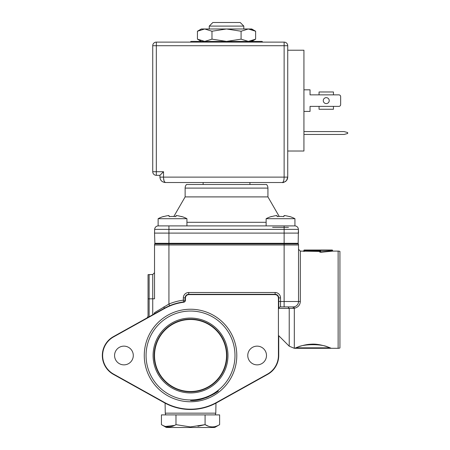 <?xml version="1.0" encoding="UTF-8"?>
<svg xmlns="http://www.w3.org/2000/svg" width="450" height="450" viewBox="0 0 450 450"><rect width="100%" height="100%" fill="white"/><g stroke="black" fill="none" stroke-linecap="round" stroke-linejoin="round"><path stroke-width="0.67" d="M154.53 298.794L154.53 244.98L154.53 298.794L149.13 298.856L149.13 316.744M154.53 284.4L154.53 272.7L152.73 274.5L152.73 314.741M160.982 310.146L153.804 314.145L154.547 313.211L154.53 313.611L154.704 312.57L153.804 314.145L113.422 336.628L164.261 308.323A54 54 0 0 1 183.561 301.95A1.8 1.8 0 0 0 185.13 300.167L183.33 300.167L183.561 301.95A1.8 1.8 0 0 0 185.13 300.167L185.13 297.9A3.6 3.6 0 0 1 188.73 294.3L275.13 294.3A3.6 3.6 0 0 1 278.73 297.9L278.73 308.7A1.8 1.8 0 0 1 280.53 306.9L280.53 301.5L284.13 301.5L284.13 244.98L168.93 244.98L168.93 304.048L154.704 312.57M188.831 294.609C186.761 294.801 185.631 295.931 185.439 298.007L185.439 300.167A2.109 2.109 0 0 1 183.6 302.259A53.691 53.691 0 0 0 164.407 308.593L113.574 336.898A21.291 21.291 0 0 0 113.574 374.102L164.407 402.407A53.691 53.691 0 0 0 216.653 402.407L267.486 374.102A21.291 21.291 0 0 0 278.421 355.5L278.421 298.001L278.73 297.9L278.421 298.007C278.229 295.931 277.099 294.801 275.023 294.609L188.831 294.609L188.73 294.3A3.6 3.6 0 0 0 185.13 297.9L183.33 297.9L183.33 300.167A55.8 55.8 0 0 0 168.93 304.048L169.627 305.707M169.318 305.843L167.839 306.501M166.039 307.373L164.498 308.188M278.73 308.7L278.73 306.9M289.479 306.9L280.53 306.9M273.33 243.9L168.93 243.9L168.93 244.98L154.53 244.98A4.68 4.68 0 0 1 154.654 243.9L298.406 243.9A4.68 4.68 -90 0 1 298.53 244.98L298.53 301.5L284.13 301.5L284.13 306.9L293.13 306.9A5.4 5.4 0 0 0 298.53 301.5L300.33 301.438C300.105 305.061 298.097 307.344 294.311 308.284L293.366 308.379L293.13 306.9L291.51 306.9M283.899 306.9L287.949 306.9L289.221 308.458L293.366 308.379M300.33 301.438L300.33 251.1L298.53 249.3L298.53 265.68M332.674 251.021L332.409 250.38L332.899 251.1L320.957 252.248L320.13 251.775L320.13 250.38A0.36 0.36 90 0 1 320.49 250.02L320.726 251.893L332.409 250.746L332.646 251.106L338.13 251.1A5.4 5.4 180 0 1 339.93 251.409L339.93 347.991A5.4 5.4 -0 0 1 338.13 348.3L297.298 348.3A0.72 0.641 -90 0 1 296.691 347.827L294.677 348.3L297.298 348.3L294.311 348.3L294.311 308.284L294.019 306.827M300.33 251.1L319.77 251.438A0.36 0.36 180 0 0 320.13 251.078L319.77 251.078L319.77 252.129L320.957 252.248L332.646 251.106L332.409 250.746M327.33 346.793L328.5 347.22M330.053 347.827L331.183 348.3L329.169 347.827A0.72 0.641 90 0 1 328.562 348.3L331.099 348.3M331.161 348.3C331.656 348.384 320.029 343.361 311.13 344.205C302.996 344.441 294.193 348.502 294.677 348.3L295.808 348.053M296.691 347.827C301.506 343.654 324.338 343.648 329.169 347.827L296.691 347.827M113.574 374.102L113.422 374.372L164.261 402.677A54 54 0 0 0 165.094 403.132A54 54 0 0 1 164.261 402.677L113.422 374.372A21.6 21.6 0 0 1 113.422 336.628L147.133 317.858L148.05 316.356L147.133 317.858M278.758 308.391L289.221 308.458L278.758 308.391M288.473 306.9L287.949 306.9L288.658 306.9L287.949 306.9L289.221 308.458L289.221 346.191L294.311 348.3M298.406 243.9A4.68 4.68 0 0 1 298.53 244.98L284.13 244.98L284.13 233.1L168.93 233.1L168.93 243.304L298.176 243.304A3.6 3.6 0 0 1 298.103 243.9A3.6 3.6 0 0 0 298.176 243.304L298.401 229.376A3.6 3.6 -90 0 0 294.801 225.9A3.6 3.6 -90 0 1 298.401 229.376L298.53 233.1L284.13 233.1L284.13 229.376L154.659 229.376A3.6 3.6 90 0 1 158.259 225.9L294.801 225.9A3.6 3.6 -90 0 1 298.401 229.376L284.13 229.376L284.13 225.9M278.73 301.5L280.53 301.5L280.53 297.9L278.73 297.9A3.6 3.6 0 0 0 275.13 294.3L275.023 294.609M289.221 346.191L278.73 335.7L278.73 355.5A21.6 21.6 0 0 1 267.637 374.372L216.799 402.677A54 54 0 0 1 215.966 403.132A54 54 0 0 0 216.799 402.677L267.637 374.372L216.799 402.677L267.637 374.372L267.486 374.102M205.83 397.817L208.502 396.754M190.53 400.5C202.157 401.552 217.772 392.181 218.076 391.084C220.911 389.638 204.007 401.721 190.53 400.5M152.73 274.5L148.05 274.663L148.05 316.356M216.653 402.407L216.799 402.677A54 54 0 0 1 164.261 402.677A54 54 0 0 0 216.799 402.677A54 54 0 0 1 164.261 402.677L164.407 402.407M113.422 374.372A21.6 21.6 0 0 1 113.422 336.628L153.804 314.145L113.422 336.628A21.6 21.6 0 0 0 113.422 374.372A21.6 21.6 0 0 1 113.422 336.628L113.574 336.898M190.53 401.76A46.26 46.26 0 0 1 144.27 355.5A46.26 46.26 0 0 1 190.53 309.24A46.26 46.26 0 0 1 236.79 355.5A46.26 46.26 0 0 1 190.53 401.76M247.77 355.5A9.36 9.36 0 0 1 257.13 346.14A9.36 9.36 0 0 1 266.49 355.5A9.36 9.36 0 0 1 257.13 364.86A9.36 9.36 0 0 1 247.77 355.5M114.57 355.5A9.36 9.36 0 0 1 123.93 346.14A9.36 9.36 0 0 1 133.29 355.5A9.36 9.36 0 0 1 123.93 364.86A9.36 9.36 0 0 1 114.57 355.5M183.33 297.9A5.4 5.4 0 0 1 188.73 292.5L188.73 294.3A3.6 3.6 0 0 0 185.13 297.9L185.439 298.007M278.421 355.5L278.73 355.5A21.6 21.6 0 0 1 267.637 374.372M190.53 392.94A37.44 37.44 0 0 1 153.09 355.5A37.44 37.44 0 0 1 190.53 318.06A37.44 37.44 0 0 1 227.97 355.5A37.44 37.44 0 0 1 190.53 392.94M190.53 391.86A36.36 36.36 0 0 1 154.17 355.5A36.36 36.36 0 0 1 190.53 319.14A36.36 36.36 0 0 1 226.89 355.5A36.36 36.36 0 0 1 190.53 391.86M190.53 319.5A36 36 0 0 0 154.53 355.5A36 36 0 0 0 190.53 391.5A36 36 0 0 0 226.53 355.5A36 36 0 0 0 190.53 319.5M303.57 251.359A0.36 0.36 180 0 0 303.93 250.999L304.29 251.078L303.93 250.999L303.93 250.38A0.36 0.36 0 0 1 304.29 250.02L320.49 250.02L304.29 250.02L304.29 251.438M320.13 250.352A0.36 0.36 0 0 0 320.13 250.38A0.36 0.36 0 0 1 320.49 250.02L332.179 250.02L332.409 250.38L320.13 250.38A0.36 0.36 0 0 1 320.49 250.02A0.36 0.36 0 0 0 320.13 250.38L319.77 250.02M319.77 252.129A0.36 0.354 180 0 0 320.13 251.775M304.29 250.02A0.36 0.36 0 0 0 303.93 250.38L303.57 251.1M329.518 348.3L328.989 348.3M209.25 26.1L212.85 22.5L240.21 22.5L243.81 26.1L209.25 26.1L209.25 28.98M186.502 184.5L266.558 184.5A5.4 5.4 -90 0 1 267.93 188.1L185.13 188.1A5.4 5.4 90 0 1 186.502 184.5M185.13 188.1L185.13 196.903L267.93 196.903L267.93 188.1M173.829 216.478L185.13 196.903M267.93 196.903L279.231 216.478M266.13 225.9L266.13 218.7L294.93 218.7L294.93 225.9L158.13 225.9L158.13 218.7A30.6 30.6 0 0 1 163.53 216.456L163.53 216.456M158.259 225.9A3.6 3.6 90 0 0 154.659 229.376L154.53 233.1L154.659 229.376A3.6 3.6 90 0 1 158.259 225.9M154.53 233.1L154.884 243.304L154.53 233.1L168.93 233.1L168.93 225.9M182.07 243.9L168.93 243.9L168.93 243.304L154.884 243.304A3.6 3.6 90 0 0 154.958 243.9A3.6 3.6 90 0 1 154.884 243.304M288.45 227.34L272.61 227.34M208.328 426.173L205.082 424.648C209.908 427.635 214.757 427.635 219.628 424.648L219.628 414.9L161.432 414.9L161.432 424.648C166.258 427.635 171.107 427.635 175.978 424.648L190.243 426.898M175.978 414.9L175.978 424.648M174.482 425.441L165.555 426.448M162.281 425.115L166.376 427.5L214.684 427.5L219.628 424.648M205.071 424.648L197.944 426.279M217.412 425.767L216.63 426.082M216.219 426.229L215.511 426.448M190.53 426.898L205.082 424.648L205.082 414.9M277.138 216.641A30.128 29.902 180 0 1 283.922 216.641A30.128 29.902 180 0 0 277.138 216.641L276.998 215.511A30.6 30.369 180 0 0 271.558 216.641L271.558 216.641M289.502 216.641L289.502 216.641A30.6 30.369 180 0 0 284.062 215.511L283.922 216.641M294.93 218.7A30.6 30.6 0 0 0 289.53 216.456M266.13 218.7A30.6 30.6 0 0 1 271.53 216.456M186.93 225.9L186.93 218.7L158.13 218.7M169.138 216.641A30.128 29.902 180 0 1 175.922 216.641A30.128 29.902 180 0 0 169.138 216.641L168.998 215.511A30.6 30.369 180 0 0 163.558 216.641M181.502 216.641L181.502 216.641A30.6 30.369 180 0 0 176.062 215.511L175.922 216.641M186.93 218.7A30.6 30.6 0 0 0 181.53 216.456M286.791 180.169L287.73 177.12C287.483 180.326 285.683 182.126 282.33 182.52C283.449 182.126 284.051 180.326 284.13 177.12L287.73 177.12L287.73 45.72L284.13 45.72L284.13 177.12L163.53 177.12C163.614 180.332 164.216 182.132 165.33 182.52L282.33 182.52M163.53 171.72L156.33 171.72L156.33 175.32A3.6 3.6 0 0 1 152.73 171.72L156.33 171.72L156.33 45.72L152.73 45.72A3.6 3.6 0 0 1 156.33 42.12L156.33 45.72L284.13 45.72L284.13 42.12A3.6 3.6 0 0 1 287.73 45.72A3.6 3.6 0 0 0 284.13 42.12L156.33 42.12A3.6 3.6 0 0 0 152.73 45.72L152.73 171.72A3.6 3.6 0 0 0 156.33 175.32L159.93 175.32L163.53 171.72L163.53 177.12L159.93 177.12C160.183 180.332 161.983 182.132 165.33 182.52L164.233 181.401M287.73 50.22L303.93 50.22L303.93 151.02L287.73 151.02M164.093 181.035L163.575 178.307M159.93 175.32L159.93 177.12L163.53 177.12M165.33 182.52C161.983 182.132 160.183 180.332 159.93 177.12M303.93 89.82L310.05 89.82L310.05 94.86L319.05 94.86L319.05 91.98L333.45 91.98L333.45 94.86L338.85 94.86A1.8 1.8 0 0 1 340.65 96.66L340.65 104.58A1.8 1.8 0 0 1 338.85 106.38L333.45 106.38L333.45 109.26L319.05 109.26L319.05 106.38L310.05 106.38L310.05 111.42L303.93 111.42M323.28 100.62A2.97 2.97 0 0 0 326.25 103.59A2.97 2.97 0 0 0 329.22 100.62A2.97 2.97 0 0 0 326.25 97.65A2.97 2.97 0 0 0 323.28 100.62M310.05 94.86L338.85 94.86M340.65 96.66L340.65 104.58M338.85 106.38L310.05 106.38M333.45 91.98L319.05 91.98M303.93 131.58L344.07 131.58L347.67 132.542L347.67 133.498L344.07 134.46L303.93 134.46M262.53 42.12A0.72 0.72 0 0 0 261.81 41.4L191.25 41.4A0.72 0.72 0 0 0 190.53 42.12M200.374 29.818L197.432 31.23L201.33 28.98L251.73 28.98L255.628 31.23L255.628 39.15L251.314 41.006M201.33 41.4L197.432 39.15L197.432 31.23L204.705 28.98L211.978 31.23L226.53 28.98L241.082 31.23L248.355 28.98L255.628 31.23L251.314 29.374M241.082 31.23L241.082 39.15L248.355 41.4L255.628 39.15L251.73 41.4M197.432 39.15L204.705 41.4L211.978 39.15L226.53 41.4L241.082 39.15M249.294 41.361L248.355 41.4M211.978 31.23L211.978 39.15M249.294 29.019L248.355 28.98M164.002 306.748L164.261 308.323A54 54 0 0 1 183.561 301.95L183.6 302.259M188.73 292.5L275.13 292.5A5.4 5.4 0 0 1 280.53 297.9M275.13 292.5L275.13 294.3A3.6 3.6 0 0 1 278.73 297.9M338.13 348.3L338.13 251.1M149.13 274.5L149.13 298.856L148.05 298.862M165.752 414.9L165.268 413.162L215.792 413.162L215.966 403.132M164.407 308.593L164.261 308.323L157.162 312.272M185.13 300.167L185.439 300.167M190.53 399.96A44.46 44.46 0 0 0 234.99 355.5A44.46 44.46 0 0 0 190.53 311.04A44.46 44.46 0 0 0 146.07 355.5A44.46 44.46 0 0 0 190.53 399.96M332.179 250.02A0.36 0.36 0 0 1 332.539 250.38L332.409 250.38M303.93 250.38L319.77 250.38L319.77 251.078L304.29 251.078M266.13 222.3L186.93 222.3M152.73 45.72A3.6 3.6 0 0 1 156.33 42.12M156.33 175.32A3.6 3.6 0 0 1 152.73 171.72M287.73 45.72A3.6 3.6 0 0 0 284.13 42.12M167.811 306.512L167.422 306.692M293.4 306.894L291.831 306.9M290.278 306.9L289.777 306.9M298.53 301.5L298.327 302.957M294.677 348.3L328.562 348.3M157.134 312.289L155.273 313.324M154.091 313.982L153.804 314.145M215.792 413.162L215.308 414.9M165.268 413.162L165.094 403.132M330.604 348.3L329.743 348.3M203.13 182.52L203.13 184.5M249.93 182.52L249.93 184.5M243.81 26.1L243.81 28.98M282.336 182.52C282.988 182.914 284.4 182.222 286.577 180.456L287.73 177.176"/></g></svg>
